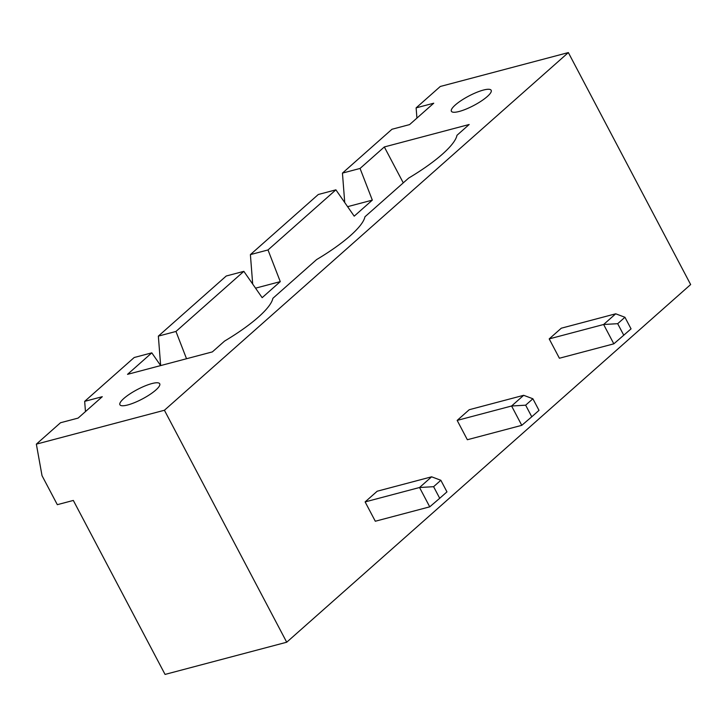 <?xml version="1.0" encoding="UTF-8"?>
<svg xmlns="http://www.w3.org/2000/svg" width="727" height="727" viewBox="0 0 727 727"><rect width="100%" height="100%" fill="white"/><g stroke="black" fill="none" stroke-linecap="round" stroke-linejoin="round"><path stroke-width="1.09" d="M286.711 642.223L164.411 410.255L36.35 444.142L42.03 475.685L57.324 504.674L73.327 500.44L165.056 674.42L286.711 642.223L690.65 284.548L568.35 52.58L440.289 86.477L416.126 107.869L433.737 103.207L409.583 124.599L391.971 129.261L342.444 173.108L360.056 168.446L372.324 200.125L354.203 216.164L335.892 189.838L268.009 249.952L280.277 281.622L262.156 297.67L243.845 271.344L175.961 331.457L186.53 358.729M164.411 410.255L568.35 52.58M429.73 506.837L419.543 487.508L433.601 486.69L439.717 498.286L429.73 506.837L375.305 521.241L365.118 501.912L377.195 491.216L431.62 476.812L419.543 487.508L365.118 501.912M521.777 425.331L531.764 416.789L525.648 405.184L511.59 406.002L523.667 395.306L469.242 409.71L457.165 420.406L467.352 439.735L521.777 425.331L511.59 406.002L457.165 420.406M623.802 335.283L617.686 323.688L624.938 317.263L631.054 328.868L613.824 343.835L559.399 358.238L549.203 338.9L561.289 328.204L615.714 313.8L603.628 324.496L549.203 338.9M36.35 444.142L60.505 422.75L78.116 418.089L102.28 396.697L84.668 401.359L134.195 357.511L151.798 352.849L127.525 374.35L212.366 351.895L224.561 341.09A81.733 19.393 -27.8 0 0 272.879 298.306L316.608 259.584A81.733 19.393 -27.8 0 0 364.927 216.8L408.656 178.088A81.733 19.393 -27.8 0 0 456.974 135.304L469.169 124.499L384.329 146.954L360.056 168.446M613.824 343.835L603.628 324.496L617.686 323.688M416.126 107.869L416.925 118.092M84.668 401.359L85.468 411.591M160.658 365.581L151.798 352.849M342.444 173.108L344.734 202.56M384.329 146.954L403.267 182.859M347.597 206.668L372.324 200.125M151.898 383.565A22.492 5.334 -27.8 0 0 129.779 393.998A22.492 5.334 -27.8 0 0 119.919 404.757A22.492 5.334 -27.8 0 0 142.31 398.987A22.492 5.334 -27.8 0 0 159.722 383.774A22.492 5.334 -27.8 0 0 151.898 383.565M483.364 90.075A22.492 5.334 -27.8 0 0 461.236 100.508A22.492 5.334 -27.8 0 0 451.385 111.258A22.492 5.334 -27.8 0 0 473.768 105.488A22.492 5.334 -27.8 0 0 491.179 90.275A22.492 5.334 -27.8 0 0 483.364 90.075M439.717 498.286L446.96 491.87L440.844 480.274L431.62 476.812M433.601 486.69L440.844 480.274M525.648 405.184L532.891 398.769L523.667 395.306M531.764 416.789L539.007 410.364L532.891 398.769M624.938 317.263L615.714 313.8M243.845 271.344L226.242 276.006L158.35 336.119L160.649 365.563M255.55 288.165L280.277 281.622M335.892 189.838L318.29 194.5L250.397 254.614L252.687 284.057M250.397 254.614L268.009 249.952M158.35 336.119L175.961 331.457"/></g></svg>
